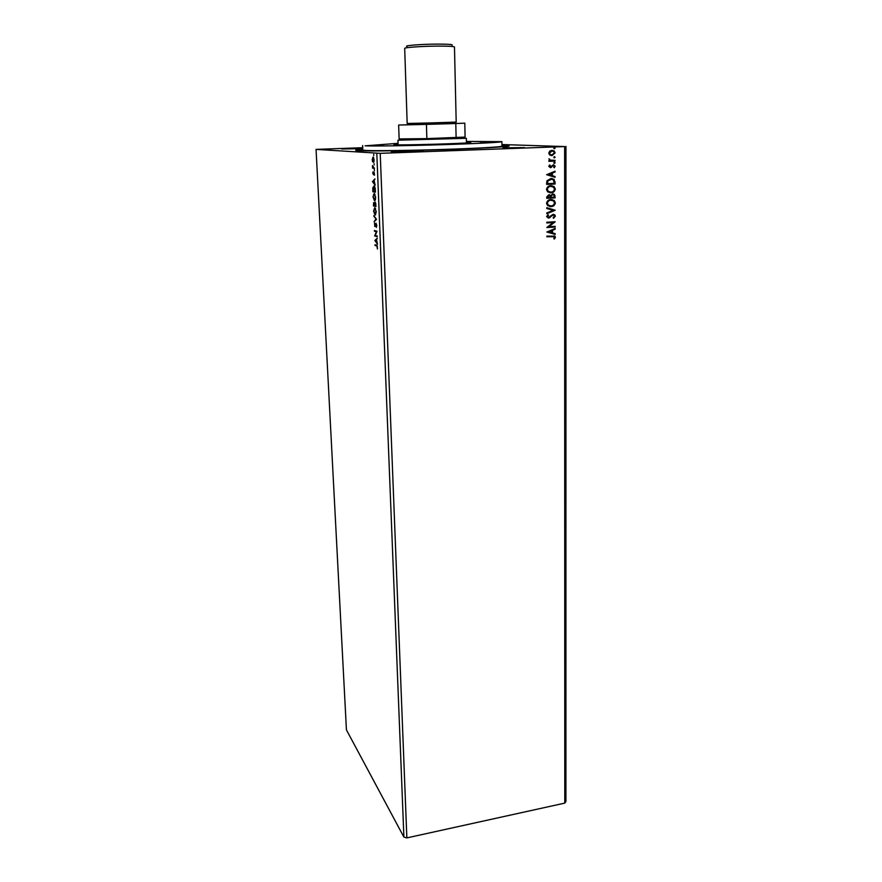 <?xml version="1.0" encoding="UTF-8"?>
<svg xmlns="http://www.w3.org/2000/svg" width="882" height="882" viewBox="0 0 882 882"><rect width="100%" height="100%" fill="white"/><g stroke="black" fill="none" stroke-linecap="round" stroke-linejoin="round"><path stroke-width="1.32" d="M362.734 148.11L341.731 148.992L362.756 148.639M524.547 147.603L503.016 147.801L524.547 147.603M412.148 151.715L423.349 150.998L391.354 151.902L412.148 151.715M501.957 145.42C509.73 145.607 511.185 145.982 506.345 146.566L458.045 149.135C417.241 150.646 368.378 151.373 358.467 150.69C353.594 150.381 355.038 149.929 362.789 149.312M501.946 144.538L564.645 146.566L380.219 153.336L316.054 149.389L362.711 147.702M380.219 153.336L406.856 837.9L564.789 803.116L565.913 801.484L565.946 146.445M374.85 240.521L377.264 238.173L376.515 239.684L377.507 244.358L374.85 240.4M376.812 225.45L376.338 227.435L375.897 224.061L374.795 226.531L374.497 222.97L374.762 225.803L376.041 223.256L376.812 225.45M375.082 215.032L373.582 211.096L374.762 207.678L376.261 211.658L375.379 215.021M374.497 200.809L373.009 196.906L374.188 193.412L375.688 197.359L374.762 200.798M372.447 181.725L374.872 178.87L374.122 180.556L375.126 185.209L372.447 181.604M374.365 170.733L374.321 169.487L374.365 170.733M374.133 164.978L374.089 163.721L374.133 164.978M373.759 155.563L373.703 154.306L373.759 155.563M406.856 837.9L403.901 837.106L346.428 729.877L316.054 149.389M403.901 837.106L376.812 153.38M372.59 161.737L372.204 159.686L373.064 157.018L374.144 159.851L373.648 162.354L373.097 161.715M374.453 168.374L372.579 168.175L372.502 165.562L374.453 168.374M372.755 173.335L372.965 171.935L373.362 174.03L374.089 172.067L374.508 175.22L374.133 172.817L373.505 174.735L372.987 173.335M375.324 189.917L375.412 192.166L372.854 191.714L372.799 187.987L373.924 186.003C374.652 186.025 375.115 187.326 375.324 189.917M375.986 206.487L373.439 205.936L373.648 202.628L374.497 203.533L375.093 202.154L375.986 206.487M376.504 219.386L374.089 221.779L375.886 219.166L373.836 215.572L376.504 219.386M377.176 235.979L377.198 236.707L374.663 235.946L376.36 231.779L374.475 231.227L374.442 230.5L376.978 231.238L375.28 235.417L377.176 235.979M376.735 246.012L375.048 245.461L375.026 244.733L376.735 245.295L377.474 249L377.253 245.979L375.048 245.461M549.762 155.023L548.725 153.104L549.74 151.109L551.945 150.315L554.183 150.987L555.131 152.862L551.956 155.651L549.762 155.023M555.043 161.086L548.869 161.34L548.869 160.612L549.773 160.579L548.968 158.793L549.872 160.05L555.032 160.359L555.043 161.086L548.869 161.318M548.78 166.367L549.651 164.934L550.181 165.331L549.53 166.29L550.368 166.952L553.378 164.78L555.153 166.224L554.326 167.745L553.753 167.36L554.403 166.345L553.411 165.496L550.401 167.679L548.78 166.367M555.087 181.868L555.087 184.04L546.686 184.426L546.675 183.015L546.972 180.777L550.974 178.473L554.105 179.333L555.087 184.04M555.12 197.866L546.741 198.296L546.73 196.973L548.802 194.735L550.6 195.517L552.738 193.941L554.436 194.459L555.12 197.866L546.741 198.252M555.153 210.313L546.796 213.731L546.796 212.959L553.135 210.368L546.774 208.461L546.774 207.689L555.153 210.192L546.796 213.609M555.186 226.343L555.186 227.049L546.851 227.534L553.058 222.584L546.84 222.948L546.829 222.231L555.175 221.757L548.99 226.707L555.186 226.343M552.43 236.475L546.895 236.817L546.884 236.111L554.965 236.167L555.417 237.258L554.469 239.033L553.83 238.724L554.293 236.729L546.895 236.762M564.789 803.116L564.645 146.566M546.873 231.999L555.186 228.449L555.186 229.221L552.529 230.323L552.54 232.892L555.197 233.664L555.197 234.425L546.873 231.999M555.373 216.145L553.554 218.317L553.135 217.766L554.524 216.244L553.102 215.032L548.56 218.119L546.597 216.586L548.009 214.723L548.527 215.252L547.457 216.553L548.516 217.413L553.113 214.326L554.778 214.866L555.373 216.145L553.477 218.207M550.996 206.631L547.645 205.616L546.542 203.345C547.061 200.864 548.516 199.586 550.93 199.508L554.227 200.512L555.351 202.827C554.822 205.263 553.378 206.531 550.996 206.631L549.784 206.564M550.952 192.838L547.645 191.846L546.487 189.509C547.005 187.028 548.472 185.738 550.897 185.672L554.139 186.642L555.318 189.035C554.789 191.471 553.334 192.739 550.952 192.838L549.905 192.794M546.642 174.702L555.065 171.207L555.065 171.99L552.364 173.07L552.375 175.705L555.076 176.543L555.076 177.326L546.642 174.702M554.447 163.402L553.742 162.828L554.447 162.2L555.153 162.773L554.26 163.391M554.436 157.845L553.731 157.272L554.436 156.643L555.142 157.216L554.271 157.845M554.414 148.76L553.709 148.187L554.414 147.548L555.12 148.132L554.293 148.76M554.083 235.781L555.417 237.258M555.208 237.214L554.293 238.956M553.687 236.464L552.22 236.431M554.976 228.537L555.186 229.221M554.976 229.177L552.529 230.323M552.319 230.279L552.54 232.892M552.33 232.848L555.197 233.664M554.987 233.62L554.987 234.369M551.68 230.665L548.67 231.779L551.68 232.639L551.68 230.665L548.88 231.823L551.68 232.639M554.976 226.354L555.186 227.049M554.976 227.005L546.851 227.49M546.84 222.892L553.058 222.584M554.965 221.878L548.99 226.707M552.893 214.999L552.286 215.307M552.077 215.274L549.828 217.689M549.618 217.656L548.56 218.119M547.898 214.8L548.527 215.252M548.317 215.219L547.457 216.553M547.248 216.509L548.119 217.38M553.554 214.337L555.164 216.112M546.774 207.711L555.153 210.192M551.878 199.53L554.017 200.49L555.351 202.827M555.131 202.805C554.613 205.23 553.157 206.498 550.787 206.597M551.68 200.236L550.721 200.192C548.813 200.258 547.634 201.272 547.193 203.235L548.108 205.087L549.982 205.859M550.93 200.214C549.023 200.291 547.843 201.305 547.402 203.268L548.317 205.12L550.996 205.914C552.893 205.848 554.061 204.845 554.491 202.893L553.565 200.986L550.721 200.192M549.133 194.735L550.6 195.517M553.124 193.941L555.12 196.013M554.899 195.98L554.91 197.833M552.926 194.657L551.029 195.826L550.93 197.325L554.26 197.193L553.797 194.988L552.738 194.657L551.239 195.848L551.151 197.347M549.023 195.44L547.38 197.502L550.291 197.392L549.861 195.749L548.825 195.44L547.601 197.535M551.68 185.683L553.929 186.62L555.318 189.035M555.098 189.002C554.58 191.449 553.124 192.717 550.743 192.805M551.526 186.4L550.677 186.367C548.758 186.422 547.579 187.447 547.138 189.421L548.097 191.317L550.07 192.078M550.897 186.389C548.968 186.444 547.788 187.469 547.347 189.443L548.306 191.339L550.952 192.122C552.86 192.055 554.028 191.052 554.458 189.101L553.488 187.138L550.677 186.367M554.877 184.018L546.686 184.404M551.746 178.484L553.885 179.322L554.866 181.846M551.581 179.2L547.557 181.097L547.336 183.654L554.227 183.357L553.378 179.84L550.974 179.2L547.766 181.119L547.546 183.677M554.844 171.295L555.065 171.99M554.844 171.979L552.364 173.07M552.154 173.059L552.375 175.705M552.165 175.683L555.076 176.543M554.855 176.532L554.855 177.26M551.504 173.423L548.472 174.537L551.515 175.441L551.504 173.423L548.681 174.559L551.515 175.441M549.563 165.011L550.181 165.331M549.971 165.32L549.53 166.29M549.321 166.279L550.148 166.941M553.532 164.78L555.153 166.224M554.943 166.213L554.205 167.668M552.606 165.684L552.187 166.489M551.978 166.477L551.349 167.404M551.14 167.393L550.401 167.679M554.425 162.2L555.153 162.773M554.932 162.762L554.249 163.391M548.913 158.859L549.618 159.113M549.299 159.433L550.842 160.414M554.822 160.37L554.822 161.075M554.403 156.643L555.142 157.216M554.921 157.205L554.238 157.834M552.154 150.315L553.973 150.976L555.131 152.862M554.91 152.851L551.956 155.651M552.121 151.043L549.277 153.071L549.982 154.394L551.559 154.912M551.945 151.043L549.486 153.071L550.192 154.405L551.956 154.923L554.37 152.884L553.676 151.539L551.735 151.031M554.37 147.559L555.12 148.132M554.899 148.121L554.238 148.749M373.748 157.79L372.799 157.911L372.204 159.686M372.954 157.68L373.284 157.106M373.593 162.42L373.13 161.737M373.307 161.781L373.968 161.715M374.144 159.829L373.097 157.768M372.436 159.708L373.262 161.781L373.913 159.84M374.453 168.297L372.579 168.175M373.108 168.153L373.075 167.448M373.582 174.614L373.759 174.008M372.965 181.582L374.894 179.41M375.104 184.47L372.976 181.703M373.88 180.843L373.064 181.758L373.957 182.927L374.133 180.832M375.401 192.044L372.854 191.714M373.373 191.681L373.351 191.063M373.505 186.918L374.067 186.047M373.086 191.019L375.115 191.372L373.946 186.752L373.086 191.019M374.883 200.743L374.188 199.927M375.015 194.272L373.77 194.338L373.009 196.906M373.792 194.316L374.332 193.456M374.685 200.06L375.412 199.905L375.423 197.336L374.222 194.15M373.262 196.918L374.916 199.894M375.986 206.344L373.439 205.936M373.957 205.914L373.935 205.319M373.935 203.257L374.133 202.651M375.093 202.882L375.302 202.276M375.919 204.833L375.556 202.871M374.42 203.224L373.637 204.492L374.486 205.429L373.957 203.257M375.126 202.882L374.74 205.484L375.699 205.693L375.655 204.845M375.478 214.965L374.784 214.161M375.578 208.527L374.332 208.604L374.883 207.722M375.567 214.271L375.997 211.625L374.795 208.417M374.332 208.604L373.847 211.129L375.5 214.128M374.563 220.952L375.886 219.166M376.405 219.133L373.869 216.366M375.115 226.354L375.335 225.77M375.964 224.006L375.743 223.389M377.198 236.519L374.663 235.946M374.475 231.227L376.36 231.779M374.982 231.205L374.96 230.654M375.357 240.378L377.276 238.603M376.261 239.915L375.456 240.654L376.349 241.944L376.526 239.893M487.018 141.616L480.029 141.826L487.018 141.616M453.91 143.964L446.479 144.196L453.91 143.964M382.986 145.21L375.699 145.442L382.986 145.21M466.424 142.222L468.485 142.256C471.22 142.333 471.539 142.476 469.467 142.697C461.793 143.634 403.89 145.265 395.312 144.78L395.07 144.769C392.567 144.648 393.57 144.428 398.08 144.13M398.058 143.325L365.071 145.828C373.406 146.236 407.616 145.762 441.948 144.703C476.324 143.645 502.277 142.278 501.902 141.638L466.402 141.418M362.623 145.53L362.822 150.061L365.269 150.425C373.604 150.954 407.782 150.557 442.08 149.477C476.412 148.408 502.343 146.93 501.968 146.169L501.902 141.638M362.789 149.4L357.309 150.227L359.867 150.613C368.687 151.186 405.566 150.778 442.709 149.609C479.907 148.452 507.9 146.853 507.481 146.037L501.957 145.519M407.021 46.492C403.206 45.632 420.901 44.188 436.822 44.111C448.343 44.089 453.414 44.464 452.047 45.236M437.516 46.107C422.004 46.206 404.055 47.474 404.695 48.389L407.175 123.513L439.534 122.686L456.192 122.146L454.473 47C453.888 46.36 448.232 46.062 437.516 46.107M466.435 142.939L466.335 138.298L397.947 140.205L398.113 144.846M426.855 138.639L465.09 137.074L464.803 123.171L455.796 123.524L456.115 137.669L426.855 138.639L399.127 138.915L398.642 125.024L426.436 124.384L426.855 138.639M455.057 122.245L455.796 123.524L426.436 124.384L426.304 123.083L456.192 122.08M407.175 123.447L426.304 123.083"/></g></svg>
